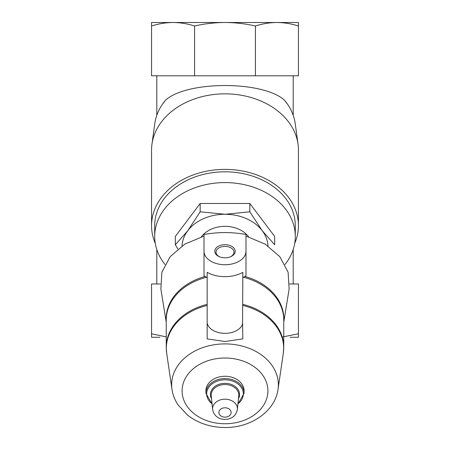 <?xml version="1.0" encoding="UTF-8"?>
<svg xmlns="http://www.w3.org/2000/svg" width="450" height="450" viewBox="0 0 450 450"><rect width="100%" height="100%" fill="white"/><g stroke="black" fill="none" stroke-linecap="round" stroke-linejoin="round"><path stroke-width="0.67" d="M290.053 337.269L298.446 337.269L298.446 283.967L289.614 283.967M160.386 283.967L151.554 283.967L151.554 337.269L159.947 337.269M290.053 22.5L276.936 22.5L298.446 22.5L298.446 75.802L255.42 75.802L255.42 25.993C262.541 23.715 269.713 22.551 276.936 22.5C284.153 22.556 291.319 23.721 298.446 25.993M151.554 25.993C158.67 23.715 165.842 22.551 173.064 22.5C180.281 22.556 187.453 23.721 194.58 25.993L194.58 75.802L151.554 75.802L151.554 22.5L276.936 22.5M284.715 100.468A70.616 54.096 0 0 1 287.798 104.591L284.715 100.468C263.919 80.589 186.278 80.516 165.285 100.468L162.203 104.591A70.616 54.096 0 0 1 165.285 100.468M155.284 243.349A73.446 56.261 0 0 1 151.554 225.647L151.554 150.114A73.446 56.261 0 0 1 151.954 144.248L154.766 123.699A70.616 54.096 0 0 1 162.203 104.591M177.879 249.013L175.326 244.761L187.746 230.754L200.166 211.809L225 214.279L249.834 211.809L262.254 230.754L274.674 244.761L274.674 236.441L249.834 203.484L249.834 211.809M182.014 245.925A43.02 32.951 0 0 1 187.746 230.754A43.02 32.951 0 0 1 225 214.279A43.02 32.951 0 0 1 262.254 230.754A43.02 32.951 0 0 1 267.986 245.925M201.341 236.829A27.281 20.897 0 0 1 225 226.333A27.281 20.897 0 0 1 248.659 236.829M204.013 265.686L204.013 236.076L184.781 244.148L170.184 256.68L161.893 272.227L160.864 289.001L166.241 322.217M245.987 251.381L245.987 234.506C232.009 231.936 218.019 231.936 204.013 234.506L204.013 251.381A20.987 13.489 0 0 0 225 264.735A20.987 13.489 0 0 0 245.981 251.381L245.987 275.794A29.464 18.939 0 0 1 242.837 277.577M283.759 322.217L289.136 289.001L288.107 272.216L279.81 256.669L265.213 244.142L245.987 236.076L245.987 265.686M212.096 404.173L205.903 393.199L205.903 390.887A19.097 14.631 0 0 1 225 376.256A19.097 14.631 0 0 1 244.097 390.887L244.097 393.199L237.904 404.173M207.433 323.859L207.163 324.259L207.433 323.859A17.837 11.464 0 0 0 225 333.338A17.837 11.464 0 0 0 242.567 323.859L242.837 338.878L225 341.511L207.163 338.878L207.163 324.259M207.163 323.893L207.163 272.351A27.045 17.381 180 0 0 242.837 272.351L242.567 323.859M242.837 323.893L242.837 324.259M207.163 277.577A29.464 18.939 0 0 1 204.013 275.794L204.013 251.381M225 257.805A10.209 6.559 0 0 0 230.552 256.753A10.209 6.559 0 0 0 232.706 246.943A10.209 6.559 0 0 0 217.294 246.943A10.209 6.559 0 0 0 219.448 256.753A10.209 6.559 0 0 0 225 257.805M230.203 256.888A8.989 5.777 0 0 0 233.989 252.18A8.989 5.777 0 0 0 225 246.403A8.989 5.777 0 0 0 216.011 252.18A8.989 5.777 0 0 0 219.797 256.888M249.834 203.484L200.166 203.484L175.326 236.441L175.326 244.761M200.166 203.484L200.166 211.809M287.798 104.591A70.616 54.096 0 0 1 295.234 123.699L298.046 144.248A73.446 56.261 0 0 1 298.446 150.114L298.446 225.647A73.446 56.261 0 0 1 294.716 243.349M151.954 144.248A73.446 56.261 0 0 1 225 93.847A73.446 56.261 0 0 1 298.046 144.248M151.554 225.647A73.446 56.261 0 0 1 225 169.386A73.446 56.261 0 0 1 298.446 225.647M164.998 264.499A70.296 53.854 0 0 1 154.704 236.441L154.704 225.647A70.296 53.854 0 0 1 225 171.799A70.296 53.854 0 0 1 295.296 225.647L295.296 236.441A70.296 53.854 0 0 1 285.002 264.499M154.704 236.441A70.296 53.854 0 0 1 225 182.588A70.296 53.854 0 0 1 295.296 236.441M194.58 25.993C204.615 23.721 214.757 22.556 225 22.5C235.299 22.556 245.441 23.721 255.42 25.993M194.58 75.802L255.42 75.802M151.554 333.776L166.241 336.898M282.223 337.044L298.446 333.776M225 407.784A6.114 4.686 0 0 1 230.293 414.81A6.114 4.686 0 0 1 219.707 414.81A6.114 4.686 0 0 1 225 407.784M225 399.189A12.397 9.495 0 0 1 237.358 409.438C236.475 413.837 234.242 416.762 230.648 418.213C227.661 419.496 224.578 419.738 221.4 418.933C218.768 418.416 213.677 415.828 212.642 409.438A12.397 9.495 0 0 1 225 399.189M212.642 409.438L211.241 395.938A13.798 10.569 0 0 1 225 384.531A13.798 10.569 0 0 1 238.759 395.938L237.358 409.438M211.539 398.773A14.574 11.166 0 0 1 225 383.332A14.574 11.166 0 0 1 238.461 398.773M212.057 403.779A18.321 14.034 0 0 1 208.074 388.485A18.321 14.034 0 0 1 225 379.817A18.321 14.034 0 0 1 241.926 388.485A18.321 14.034 0 0 1 237.943 403.779M205.903 393.199A19.097 14.631 0 0 1 225 378.574A19.097 14.631 0 0 1 244.097 393.199M225 358.014A42.907 32.867 0 0 1 262.159 407.317A42.907 32.867 0 0 1 187.841 407.317A42.907 32.867 0 0 1 225 358.014M225 343.901A53.353 40.871 0 0 1 278.021 389.34C275.091 411.637 250.329 428.068 224.618 427.5C210.414 427.303 198.096 423.214 187.661 415.226L178.065 404.916C174.847 400.101 172.822 394.909 171.979 389.34A53.353 40.871 0 0 1 225 343.901M242.837 304.363A58.759 45.011 0 0 1 283.759 347.248L283.759 319.989A58.759 45.011 0 0 0 243.461 277.262M206.539 277.262A58.759 45.011 0 0 0 166.241 319.989L166.241 347.248A58.759 45.011 0 0 1 207.163 304.363M242.837 305.432A58.686 44.955 0 0 1 283.314 353.284L283.759 347.248M166.241 347.248L166.686 353.284A58.686 44.955 0 0 1 207.163 305.432M244.907 276.463A58.843 45.079 0 0 1 283.759 321.362M166.241 321.362A58.843 45.079 0 0 1 205.093 276.463M293.197 283.967L293.197 249.497M293.197 115.301L293.197 75.802M156.803 283.967L156.803 249.497M156.803 115.301L156.803 75.802M278.021 389.34L283.314 353.284M171.979 389.34L166.686 353.284"/></g></svg>
